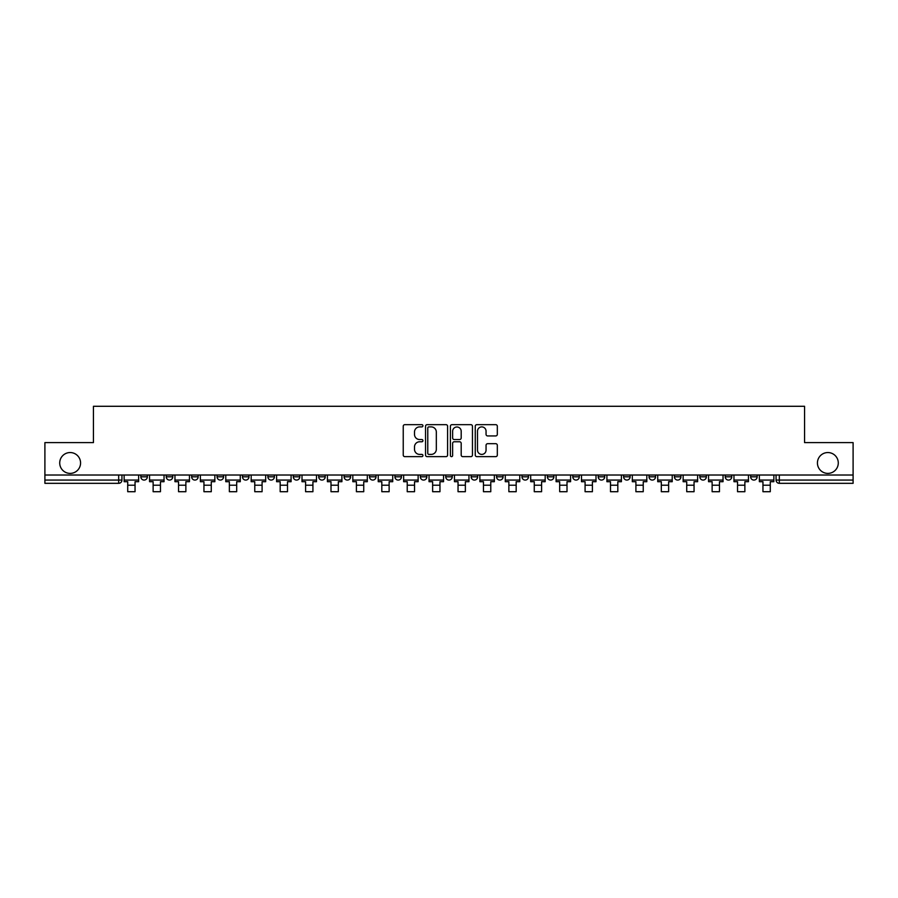 <?xml version="1.0" encoding="UTF-8"?>
<svg xmlns="http://www.w3.org/2000/svg" width="898" height="898" viewBox="0 0 898 898"><rect width="100%" height="100%" fill="white"/><g stroke="black" fill="none" stroke-linecap="round" stroke-linejoin="round"><path stroke-width="1.35" d="M422.936 425.787A1.123 1.123 0 0 0 421.824 424.664L404.83 424.664A1.594 1.594 0 0 0 403.236 426.258L403.236 455.039A1.594 1.594 0 0 0 404.83 456.644L421.824 456.644A1.123 1.123 0 0 0 422.936 455.522A1.123 1.123 0 0 0 421.824 454.399L419.624 454.399A5.119 5.119 0 0 1 414.506 449.281L414.506 446.89A5.119 5.119 0 0 1 419.624 441.771L421.824 441.771A1.123 1.123 0 0 0 422.936 440.649A1.123 1.123 0 0 0 421.824 439.537L419.624 439.537A5.119 5.119 0 0 1 414.506 434.419L414.506 432.017A5.119 5.119 0 0 1 419.624 426.898L421.824 426.898A1.123 1.123 0 0 0 422.936 425.787M817.427 462.964A10.428 10.428 0 0 0 827.855 473.392A10.428 10.428 0 0 0 838.283 462.964A10.428 10.428 0 0 0 827.855 452.547A10.428 10.428 0 0 0 817.427 462.964M59.717 462.964A10.428 10.428 0 0 0 70.145 473.392A10.428 10.428 0 0 0 80.573 462.964A10.428 10.428 0 0 0 70.145 452.547A10.428 10.428 0 0 0 59.717 462.964M750.649 476.816L750.649 475.02L750.649 476.816A3.255 3.255 0 0 0 753.905 480.071A3.255 3.255 0 0 1 750.649 476.816L757.16 476.816A3.255 3.255 0 0 1 753.905 480.071A3.255 3.255 0 0 0 757.16 476.816L757.16 475.02L757.16 476.816M674.42 476.816L674.42 475.02L674.42 476.816A3.255 3.255 0 0 0 677.676 480.071A3.255 3.255 0 0 1 674.42 476.816L680.942 476.816A3.255 3.255 0 0 1 677.676 480.071M649.018 476.816L649.018 475.02L649.018 476.816A3.255 3.255 0 0 0 652.274 480.071A3.255 3.255 0 0 1 649.018 476.816L655.529 476.816A3.255 3.255 0 0 1 652.274 480.071M572.789 475.02L572.789 476.816L579.3 476.816A3.255 3.255 0 0 1 576.045 480.071A3.255 3.255 0 0 1 572.789 476.816L572.789 475.02M547.376 475.02L547.376 476.816L553.898 476.816A3.255 3.255 0 0 1 550.631 480.071A3.255 3.255 0 0 1 547.376 476.816L547.376 475.02M420.331 475.02L420.331 476.816L426.853 476.816A3.255 3.255 0 0 1 423.587 480.071A3.255 3.255 0 0 1 420.331 476.816L420.331 475.02M344.102 475.02L344.102 476.816L350.624 476.816A3.255 3.255 0 0 1 347.369 480.071A3.255 3.255 0 0 1 344.102 476.816L344.102 475.02M293.287 475.02L293.287 476.816L299.809 476.816A3.255 3.255 0 0 1 296.542 480.071A3.255 3.255 0 0 1 293.287 476.816L293.287 475.02M267.885 475.02L267.885 476.816L274.395 476.816A3.255 3.255 0 0 1 271.14 480.071A3.255 3.255 0 0 1 267.885 476.816L267.885 475.02M217.058 476.816L217.058 475.02L217.058 476.816A3.255 3.255 0 0 0 220.324 480.071A3.255 3.255 0 0 1 217.058 476.816L223.58 476.816A3.255 3.255 0 0 1 220.324 480.071M166.242 476.816L166.242 475.02L166.242 476.816A3.255 3.255 0 0 0 169.498 480.071A3.255 3.255 0 0 1 166.242 476.816L172.764 476.816A3.255 3.255 0 0 1 169.498 480.071A3.255 3.255 0 0 0 172.764 476.816L172.764 475.02L172.764 476.816M495.718 435.934A1.594 1.594 0 0 0 497.324 434.34L497.324 426.258A1.594 1.594 0 0 0 495.718 424.664L476.86 424.664A1.594 1.594 0 0 0 475.255 426.258L475.255 455.039A1.594 1.594 0 0 0 476.86 456.644L495.718 456.644A1.594 1.594 0 0 0 497.324 455.039L497.324 445.285A1.594 1.594 0 0 0 495.718 443.691L487.648 443.691A1.594 1.594 0 0 0 486.054 445.285L486.054 450.123A4.277 4.277 0 0 1 481.777 454.399A4.277 4.277 0 0 1 477.5 450.123L477.5 431.175A4.277 4.277 0 0 1 481.777 426.898A4.277 4.277 0 0 1 486.054 431.175L486.054 434.34A1.594 1.594 0 0 0 487.648 435.934L495.718 435.934M44.9 475.02L44.9 442.602L93.437 442.602L93.437 406.289L804.563 406.289L804.563 442.602L853.1 442.602L853.1 475.02L44.9 475.02L44.9 480.071L121.937 480.071L121.937 475.02L121.937 480.071A3.255 3.255 0 0 1 118.682 483.326L44.9 483.326L44.9 480.071M447.597 426.258A1.594 1.594 0 0 0 446.003 424.664L427.134 424.664A1.594 1.594 0 0 0 425.54 426.258L425.54 455.039A1.594 1.594 0 0 0 427.134 456.644L446.003 456.644A1.594 1.594 0 0 0 447.597 455.039L447.597 426.258M451.997 424.664L470.866 424.664A1.594 1.594 0 0 1 472.46 426.258L472.46 455.039A1.594 1.594 0 0 1 470.866 456.644L462.784 456.644A1.594 1.594 0 0 1 461.19 455.039L461.19 443.365A1.594 1.594 0 0 0 459.596 441.771L454.231 441.771A1.594 1.594 0 0 0 452.637 443.365L452.637 455.522A1.123 1.123 0 0 1 451.514 456.644A1.123 1.123 0 0 1 450.403 455.522L450.403 426.258A1.594 1.594 0 0 1 451.997 424.664M776.063 475.02L776.063 480.071L853.1 480.071L853.1 483.326L779.318 483.326A3.255 3.255 0 0 1 776.063 480.071L776.063 475.02M853.1 475.02L853.1 480.071M731.758 475.02L731.758 476.816A3.255 3.255 0 0 1 728.503 480.071A3.255 3.255 0 0 1 725.236 476.816A3.255 3.255 0 0 0 728.503 480.071A3.255 3.255 0 0 0 731.758 476.816L731.758 475.02M725.236 475.02L725.236 476.816L731.758 476.816M706.344 475.02L706.344 476.816A3.255 3.255 0 0 1 703.089 480.071A3.255 3.255 0 0 1 699.834 476.816A3.255 3.255 0 0 0 703.089 480.071A3.255 3.255 0 0 0 706.344 476.816L699.834 476.816L699.834 475.02M680.942 475.02L680.942 476.816L680.942 475.02M655.529 475.02L655.529 476.816L655.529 475.02M623.605 475.02L623.605 476.816L630.115 476.816L630.115 475.02L630.115 476.816A3.255 3.255 0 0 1 626.86 480.071A3.255 3.255 0 0 1 623.605 476.816A3.255 3.255 0 0 0 626.86 480.071M604.713 476.816L604.713 475.02L604.713 476.816A3.255 3.255 0 0 1 601.458 480.071A3.255 3.255 0 0 1 598.191 476.816L604.713 476.816A3.255 3.255 0 0 1 601.458 480.071M598.191 475.02L598.191 476.816M579.3 475.02L579.3 476.816M553.898 475.02L553.898 476.816M528.484 475.02L528.484 476.816A3.255 3.255 0 0 1 525.229 480.071A3.255 3.255 0 0 1 521.974 476.816L528.484 476.816M521.974 475.02L521.974 476.816M503.071 475.02L503.071 476.816A3.255 3.255 0 0 1 499.816 480.071A3.255 3.255 0 0 1 496.56 476.816L503.071 476.816A3.255 3.255 0 0 1 499.816 480.071M496.56 475.02L496.56 476.816M477.669 475.02L477.669 476.816A3.255 3.255 0 0 1 474.413 480.071A3.255 3.255 0 0 1 471.147 476.816L477.669 476.816M471.147 475.02L471.147 476.816M452.255 475.02L452.255 476.816A3.255 3.255 0 0 1 449 480.071A3.255 3.255 0 0 1 445.745 476.816A3.255 3.255 0 0 0 449 480.071M445.745 475.02L445.745 476.816L452.255 476.816M426.853 475.02L426.853 476.816A3.255 3.255 0 0 1 423.587 480.071M401.44 475.02L401.44 476.816A3.255 3.255 0 0 1 398.184 480.071A3.255 3.255 0 0 1 394.929 476.816L401.44 476.816M394.929 475.02L394.929 476.816M376.026 475.02L376.026 476.816A3.255 3.255 0 0 1 372.771 480.071A3.255 3.255 0 0 1 369.516 476.816L376.026 476.816L376.026 475.02M369.516 475.02L369.516 476.816M350.624 475.02L350.624 476.816M325.211 475.02L325.211 476.816A3.255 3.255 0 0 1 321.955 480.071A3.255 3.255 0 0 1 318.7 476.816L325.211 476.816L325.211 475.02M318.7 475.02L318.7 476.816M299.809 476.816L299.809 475.02L299.809 476.816A3.255 3.255 0 0 1 296.542 480.071M274.395 476.816L274.395 475.02L274.395 476.816A3.255 3.255 0 0 1 271.14 480.071M248.982 475.02L248.982 476.816A3.255 3.255 0 0 1 245.726 480.071A3.255 3.255 0 0 1 242.471 476.816A3.255 3.255 0 0 0 245.726 480.071A3.255 3.255 0 0 0 248.982 476.816L248.982 475.02M242.471 475.02L242.471 476.816L248.982 476.816M223.58 475.02L223.58 476.816M198.166 475.02L198.166 476.816A3.255 3.255 0 0 1 194.911 480.071A3.255 3.255 0 0 1 191.656 476.816L198.166 476.816M191.656 475.02L191.656 476.816M147.351 475.02L147.351 476.816A3.255 3.255 0 0 1 144.095 480.071A3.255 3.255 0 0 1 140.84 476.816A3.255 3.255 0 0 0 144.095 480.071A3.255 3.255 0 0 0 147.351 476.816L147.351 475.02M140.84 475.02L140.84 476.816L147.351 476.816M118.682 475.02L118.682 483.326A3.255 3.255 0 0 0 121.937 480.071M428.896 426.898A1.123 1.123 0 0 0 427.774 428.02L427.774 453.288A1.123 1.123 0 0 0 428.896 454.399L431.208 454.399A5.119 5.119 0 0 0 436.327 449.281L436.327 432.017A5.119 5.119 0 0 0 431.208 426.898L428.896 426.898M461.19 431.264A4.277 4.277 0 0 0 456.914 426.988A4.277 4.277 0 0 0 452.637 431.264L452.637 437.932A1.594 1.594 0 0 0 454.231 439.537L459.596 439.537A1.594 1.594 0 0 0 461.19 437.932L461.19 431.264M124.137 480.071L138.64 480.071L138.64 481.698L135.048 481.698L135.048 491.711L127.718 491.711L127.718 481.698L124.137 481.698L124.137 475.02M138.64 480.071L138.64 475.02M149.551 480.071L164.042 480.071L164.042 481.698L160.461 481.698L160.461 491.711L153.131 491.711L153.131 481.698L149.551 481.698L149.551 475.02M164.042 480.071L164.042 475.02M174.953 480.071L189.456 480.071L189.456 481.698L185.875 481.698L185.875 491.711L178.545 491.711L178.545 481.698L174.953 481.698L174.953 475.02M189.456 480.071L189.456 475.02M200.366 480.071L214.858 480.071L214.858 481.698L211.277 481.698L211.277 491.711L203.947 491.711L203.947 481.698L200.366 481.698L200.366 475.02M214.858 480.071L214.858 475.02M225.78 480.071L240.271 480.071L240.271 481.698L236.69 481.698L236.69 491.711L229.36 491.711L229.36 481.698L225.78 481.698L225.78 475.02M240.271 480.071L240.271 475.02M251.182 480.071L265.685 480.071L265.685 481.698L262.093 481.698L262.093 491.711L254.763 491.711L254.763 481.698L251.182 481.698L251.182 475.02M265.685 480.071L265.685 475.02M276.595 480.071L291.087 480.071L291.087 481.698L287.506 481.698L287.506 491.711L280.176 491.711L280.176 481.698L276.595 481.698L276.595 475.02M291.087 480.071L291.087 475.02M301.997 480.071L316.5 480.071L316.5 481.698L312.919 481.698L312.919 491.711L305.589 491.711L305.589 481.698L301.997 481.698L301.997 475.02M316.5 480.071L316.5 475.02M327.411 480.071L341.902 480.071L341.902 481.698L338.322 481.698L338.322 491.711L330.992 491.711L330.992 481.698L327.411 481.698L327.411 475.02M341.902 480.071L341.902 475.02M352.824 480.071L367.316 480.071L367.316 481.698L363.735 481.698L363.735 491.711L356.405 491.711L356.405 481.698L352.824 481.698L352.824 475.02M367.316 480.071L367.316 475.02M378.226 480.071L392.729 480.071L392.729 481.698L389.137 481.698L389.137 491.711L381.818 491.711L381.818 481.698L378.226 481.698L378.226 475.02M392.729 480.071L392.729 475.02M403.64 480.071L418.131 480.071L418.131 481.698L414.55 481.698L414.55 491.711L407.221 491.711L407.221 481.698L403.64 481.698L403.64 475.02M418.131 480.071L418.131 475.02M429.042 480.071L443.545 480.071L443.545 481.698L439.964 481.698L439.964 491.711L432.634 491.711L432.634 481.698L429.042 481.698L429.042 475.02M443.545 480.071L443.545 475.02M454.455 480.071L468.958 480.071L468.958 481.698L465.366 481.698L465.366 491.711L458.036 491.711L458.036 481.698L454.455 481.698L454.455 475.02M468.958 480.071L468.958 475.02M479.869 480.071L494.36 480.071L494.36 481.698L490.779 481.698L490.779 491.711L483.45 491.711L483.45 481.698L479.869 481.698L479.869 475.02M494.36 480.071L494.36 475.02M505.271 480.071L519.774 480.071L519.774 481.698L516.182 481.698L516.182 491.711L508.863 491.711L508.863 481.698L505.271 481.698L505.271 475.02M519.774 480.071L519.774 475.02M530.684 480.071L545.176 480.071L545.176 481.698L541.595 481.698L541.595 491.711L534.265 491.711L534.265 481.698L530.684 481.698L530.684 475.02M545.176 480.071L545.176 475.02M556.098 480.071L570.589 480.071L570.589 481.698L567.008 481.698L567.008 491.711L559.679 491.711L559.679 481.698L556.098 481.698L556.098 475.02M570.589 480.071L570.589 475.02M581.5 480.071L596.003 480.071L596.003 481.698L592.411 481.698L592.411 491.711L585.081 491.711L585.081 481.698L581.5 481.698L581.5 475.02M596.003 480.071L596.003 475.02M606.913 480.071L621.405 480.071L621.405 481.698L617.824 481.698L617.824 491.711L610.494 491.711L610.494 481.698L606.913 481.698L606.913 475.02M621.405 480.071L621.405 475.02M632.315 480.071L646.818 480.071L646.818 481.698L643.237 481.698L643.237 491.711L635.907 491.711L635.907 481.698L632.315 481.698L632.315 475.02M646.818 480.071L646.818 475.02M657.729 480.071L672.22 480.071L672.22 481.698L668.64 481.698L668.64 491.711L661.31 491.711L661.31 481.698L657.729 481.698L657.729 475.02M672.22 480.071L672.22 475.02M683.142 480.071L697.634 480.071L697.634 481.698L694.053 481.698L694.053 491.711L686.723 491.711L686.723 481.698L683.142 481.698L683.142 475.02M697.634 480.071L697.634 475.02M708.544 480.071L723.047 480.071L723.047 481.698L719.455 481.698L719.455 491.711L712.125 491.711L712.125 481.698L708.544 481.698L708.544 475.02M723.047 480.071L723.047 475.02M733.958 480.071L748.449 480.071L748.449 481.698L744.869 481.698L744.869 491.711L737.539 491.711L737.539 481.698L733.958 481.698L733.958 475.02M748.449 480.071L748.449 475.02M759.36 480.071L773.863 480.071L773.863 481.698L770.282 481.698L770.282 491.711L762.952 491.711L762.952 481.698L759.36 481.698L759.36 475.02M773.863 480.071L773.863 475.02M779.318 475.02L779.318 483.326M127.718 485.201L135.048 485.201M153.131 485.201L160.461 485.201M178.545 485.201L185.875 485.201M203.947 485.201L211.277 485.201M229.36 485.201L236.69 485.201M254.763 485.201L262.093 485.201M280.176 485.201L287.506 485.201M305.589 485.201L312.919 485.201M330.992 485.201L338.322 485.201M356.405 485.201L363.735 485.201M381.818 485.201L389.137 485.201M407.221 485.201L414.55 485.201M432.634 485.201L439.964 485.201M458.036 485.201L465.366 485.201M483.45 485.201L490.779 485.201M508.863 485.201L516.182 485.201M534.265 485.201L541.595 485.201M559.679 485.201L567.008 485.201M585.081 485.201L592.411 485.201M610.494 485.201L617.824 485.201M635.907 485.201L643.237 485.201M661.31 485.201L668.64 485.201M686.723 485.201L694.053 485.201M712.125 485.201L719.455 485.201M737.539 485.201L744.869 485.201M762.952 485.201L770.282 485.201"/></g></svg>
